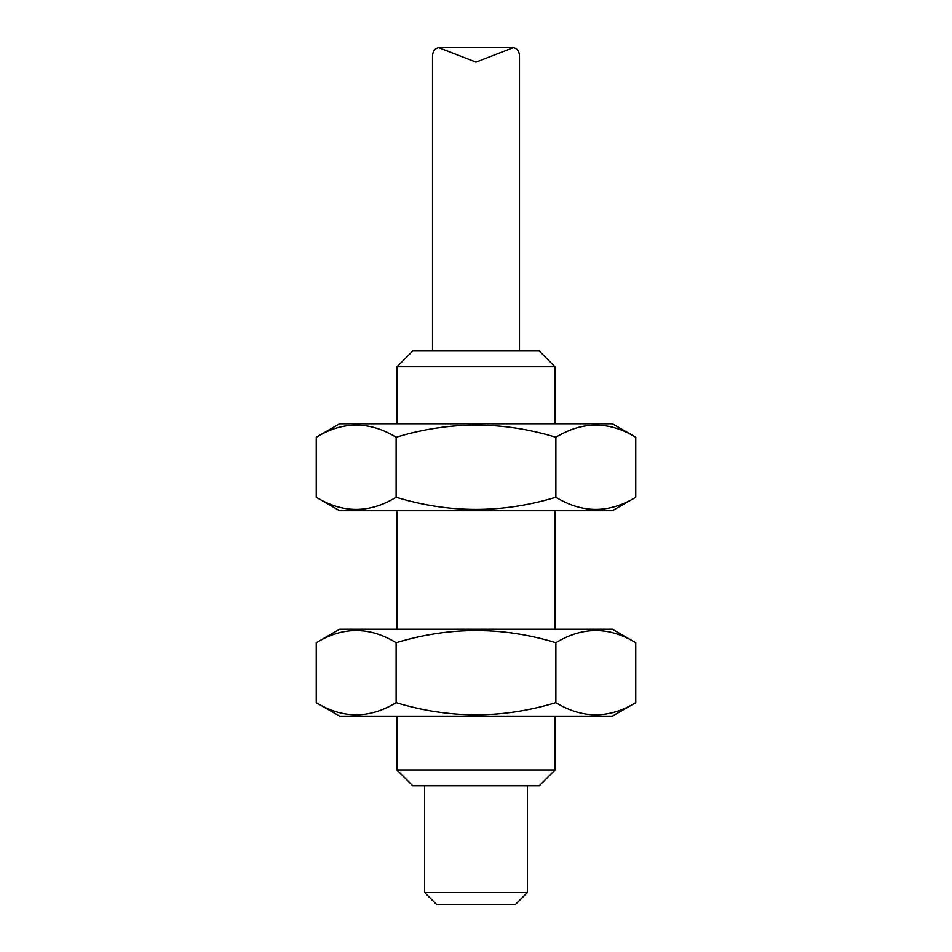 <?xml version="1.0" encoding="UTF-8"?>
<svg xmlns="http://www.w3.org/2000/svg" width="952" height="952" viewBox="0 0 952 952"><rect width="100%" height="100%" fill="white"/><g stroke="black" fill="none" stroke-linecap="round" stroke-linejoin="round"><path stroke-width="1.43" d="M412.752 350.979L539.248 350.979L555.064 366.794L396.936 366.794L412.752 350.979M396.936 770.001L412.752 785.817L539.248 785.817L555.064 770.001L396.936 770.001L396.936 716.154M555.873 642.695C502.763 626.464 449.511 626.464 396.127 642.695C369.566 626.464 342.934 626.464 316.243 642.695L316.243 702.659L339.626 716.154L612.374 716.154L635.757 702.659L635.757 642.695C609.197 626.464 582.576 626.464 555.873 642.695L555.873 702.659C582.434 718.879 609.066 718.879 635.757 702.659M316.243 702.659C342.803 718.879 369.424 718.879 396.127 702.659C449.237 718.879 502.489 718.879 555.873 702.659M396.127 642.695L396.127 702.659M316.243 642.695L339.626 629.189L612.374 629.189L635.757 642.695M555.873 437.277C502.763 421.058 449.511 421.058 396.127 437.277C369.566 421.058 342.934 421.058 316.243 437.277L316.243 497.242L339.626 510.736L612.374 510.736L635.757 497.242L635.757 437.277C609.197 421.058 582.576 421.058 555.873 437.277L555.873 497.242C582.434 513.461 609.066 513.461 635.757 497.242M316.243 497.242C342.803 513.461 369.424 513.461 396.127 497.242C449.237 513.461 502.489 513.461 555.873 497.242M396.127 437.277L396.127 497.242M316.243 437.277L339.626 423.771L612.374 423.771L635.757 437.277M424.616 892.536L436.468 904.4L515.532 904.4L527.384 892.536L424.616 892.536L424.616 785.817M432.517 350.979L432.517 57.656C432.303 51.908 434.35 48.552 438.646 47.6L476 62.106L513.342 47.6C517.662 48.54 519.709 51.884 519.483 57.656L519.483 350.979M555.064 770.001L555.064 716.154M555.064 629.189L555.064 510.736M555.064 423.771L555.064 366.794M396.936 629.189L396.936 510.736M396.936 423.771L396.936 366.794M527.384 892.536L527.384 785.817M513.342 47.6L438.646 47.6"/></g></svg>
